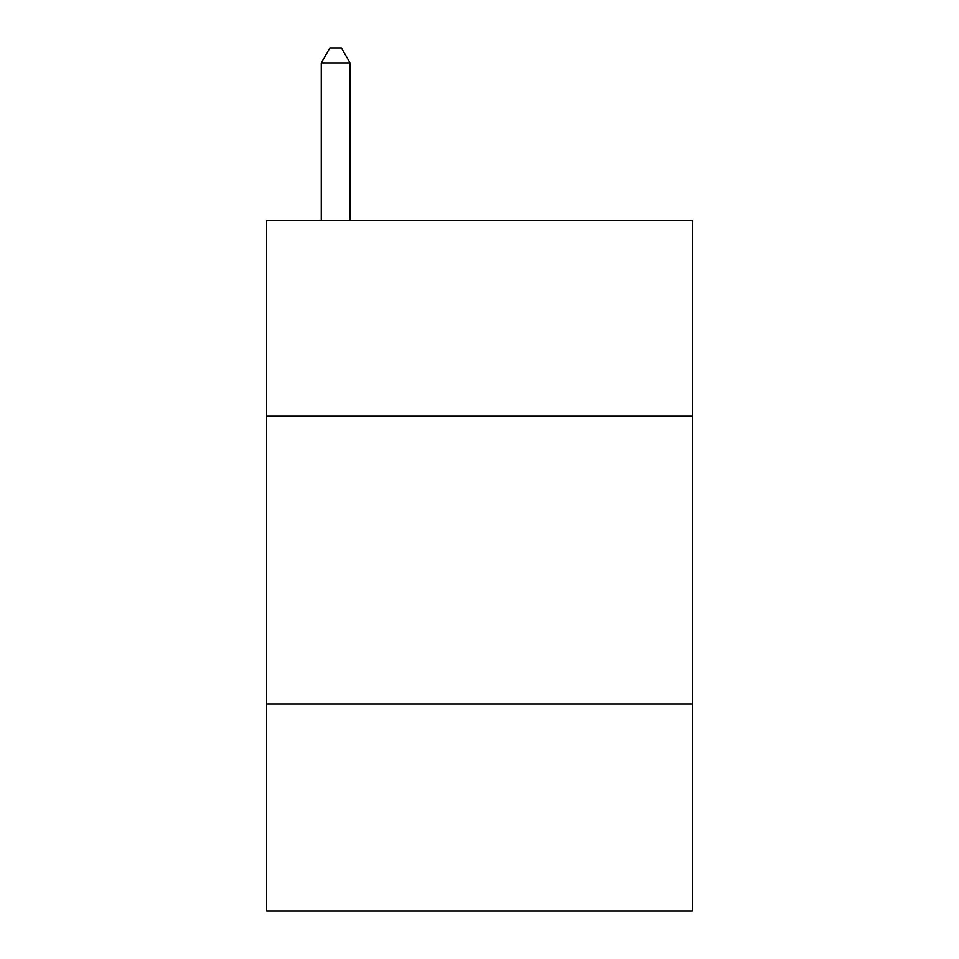 <?xml version="1.0" encoding="UTF-8"?>
<svg xmlns="http://www.w3.org/2000/svg" width="959" height="959" viewBox="0 0 959 959"><rect width="100%" height="100%" fill="white"/><g stroke="black" fill="none" stroke-linecap="round" stroke-linejoin="round"><path stroke-width="1.44" d="M692.398 416.206L692.398 220.57L266.602 220.57L266.602 416.206L692.398 416.206L692.398 911.05L266.602 911.05L266.602 416.206M692.398 703.906L266.602 703.906M350.035 220.57L350.035 62.91L321.265 62.91L321.265 220.57M321.265 62.91L329.896 47.95L341.404 47.95L350.035 62.91"/></g></svg>
